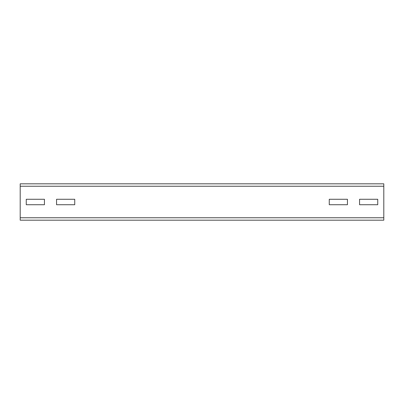 <?xml version="1.0" encoding="UTF-8"?>
<svg xmlns="http://www.w3.org/2000/svg" width="404" height="404" viewBox="0 0 404 404"><rect width="100%" height="100%" fill="white"/><g stroke="black" fill="none" stroke-linecap="round" stroke-linejoin="round"><path stroke-width="0.61" d="M56.56 199.273L74.74 199.273L74.74 204.727L56.56 204.727L56.56 199.273L74.74 199.273L74.74 204.727L56.56 204.727L56.56 199.273M44.44 204.727L26.26 204.727L26.26 199.273L44.44 199.273L44.44 204.727L26.26 204.727L26.26 199.273L44.44 199.273L44.44 204.727M347.44 204.727L329.26 204.727L329.26 199.273L347.44 199.273L347.44 204.727L329.26 204.727L329.26 199.273L347.44 199.273L347.44 204.727M377.74 204.727L359.56 204.727L359.56 199.273L377.74 199.273L377.74 204.727L359.56 204.727L359.56 199.273L377.74 199.273L377.74 204.727M383.8 220.18L20.2 220.18L20.2 183.82L383.8 183.82L383.8 220.18M383.8 217.756L20.2 217.756M383.8 186.244L20.2 186.244"/></g></svg>
